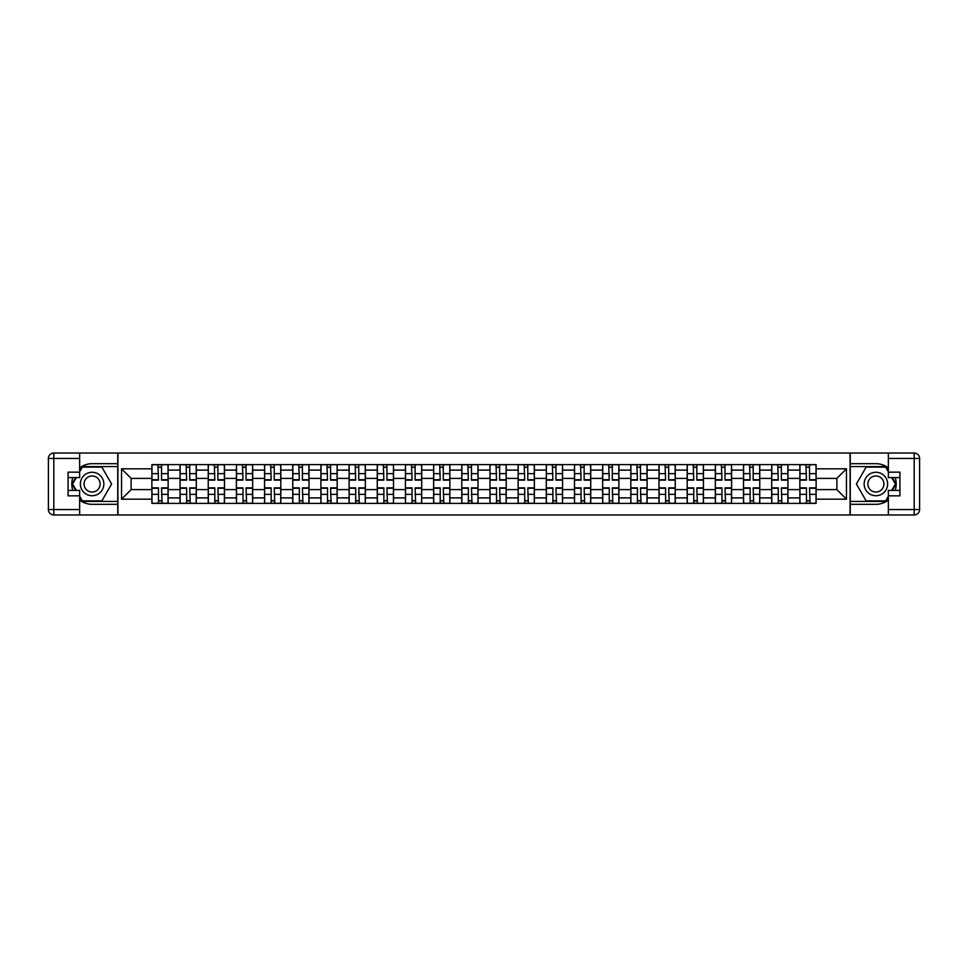<?xml version="1.0" encoding="UTF-8"?>
<svg xmlns="http://www.w3.org/2000/svg" width="968" height="968" viewBox="0 0 968 968"><rect width="100%" height="100%" fill="white"/><g stroke="black" fill="none" stroke-linecap="round" stroke-linejoin="round"><path stroke-width="1.45" d="M79.642 500.045A20.316 20.316 0 0 0 92.105 504.316L117.745 504.316L117.745 514.976L850.255 514.976L850.255 504.316L875.895 504.316A20.316 20.316 0 0 0 888.358 500.045M888.358 467.955A20.316 20.316 0 0 0 875.895 463.684L850.255 463.684L850.255 453.024L117.745 453.024L117.745 463.684L92.105 463.684A20.316 20.316 0 0 0 79.642 467.955M180.06 503.408L180.06 470.097L168.142 470.097L168.142 503.408M168.142 470.097L168.142 464.592M180.06 470.097L180.06 464.592M196.31 464.592L196.31 503.408M208.229 503.408L208.229 464.592M224.479 464.592L224.479 503.408M236.398 503.408L236.398 464.592M252.66 464.592L252.66 503.408M264.579 503.408L264.579 464.592M280.829 464.592L280.829 503.408M292.747 503.408L292.747 464.592M308.998 464.592L308.998 503.408M320.916 503.408L320.916 464.592M337.179 464.592L337.179 503.408M349.097 503.408L349.097 464.592M365.347 464.592L365.347 503.408M377.266 503.408L377.266 464.592M393.516 464.592L393.516 503.408M405.435 503.408L405.435 464.592M421.697 464.592L421.697 503.408M433.616 503.408L433.616 464.592M449.866 464.592L449.866 503.408M461.784 503.408L461.784 464.592M478.035 464.592L478.035 503.408M489.965 503.408L489.965 464.592M506.216 464.592L506.216 503.408M518.134 503.408L518.134 464.592M534.384 464.592L534.384 503.408M546.303 503.408L546.303 464.592M562.565 464.592L562.565 503.408M574.484 503.408L574.484 464.592M590.734 464.592L590.734 503.408M602.653 503.408L602.653 464.592M618.903 464.592L618.903 503.408M630.821 503.408L630.821 464.592M647.084 464.592L647.084 503.408M659.002 503.408L659.002 464.592M675.253 464.592L675.253 503.408M687.171 503.408L687.171 464.592M703.421 464.592L703.421 503.408M715.34 503.408L715.34 464.592M731.602 464.592L731.602 503.408M743.521 503.408L743.521 464.592M759.771 464.592L759.771 503.408M771.69 503.408L771.69 464.592M787.94 464.592L787.94 503.408M799.858 503.408L799.858 464.592M799.858 489.602L787.94 489.602M771.69 489.602L759.771 489.602M743.521 489.602L731.602 489.602M715.34 489.602L703.421 489.602M687.171 489.602L675.253 489.602M659.002 489.602L647.084 489.602M630.821 489.602L618.903 489.602M602.653 489.602L590.734 489.602M574.484 489.602L562.565 489.602M546.303 489.602L534.384 489.602M518.134 489.602L506.216 489.602M489.965 489.602L478.035 489.602M461.784 489.602L449.866 489.602M433.616 489.602L421.697 489.602M405.435 489.602L393.516 489.602M377.266 489.602L365.347 489.602M349.097 489.602L337.179 489.602M320.916 489.602L308.998 489.602M292.747 489.602L280.829 489.602M264.579 489.602L252.66 489.602M236.398 489.602L224.479 489.602M208.229 489.602L196.31 489.602M180.06 489.602L168.142 489.602M799.858 478.398L787.94 478.398M771.69 478.398L759.771 478.398M743.521 478.398L731.602 478.398M715.34 478.398L703.421 478.398M687.171 478.398L675.253 478.398M659.002 478.398L647.084 478.398M630.821 478.398L618.903 478.398M602.653 478.398L590.734 478.398M574.484 478.398L562.565 478.398M546.303 478.398L534.384 478.398M518.134 478.398L506.216 478.398M489.965 478.398L478.035 478.398M461.784 478.398L449.866 478.398M433.616 478.398L421.697 478.398M405.435 478.398L393.516 478.398M377.266 478.398L365.347 478.398M349.097 478.398L337.179 478.398M320.916 478.398L308.998 478.398M292.747 478.398L280.829 478.398M264.579 478.398L252.66 478.398M236.398 478.398L224.479 478.398M208.229 478.398L196.31 478.398M180.06 478.398L168.142 478.398M131.116 489.602L151.879 489.602L151.879 478.398L131.116 478.398L131.116 489.602L121.544 499.173L121.544 468.827L151.879 468.827L151.879 478.398M816.121 478.398L816.121 489.602L836.884 489.602L836.884 478.398L816.121 478.398L816.121 464.592L151.879 464.592L151.879 468.827M816.121 468.827L846.455 468.827L846.455 499.173L816.121 499.173L816.121 489.602M151.879 489.602L151.879 503.408L816.121 503.408L816.121 499.173M151.879 499.173L121.544 499.173M850.073 514.976L850.073 453.024M117.927 514.976L117.927 453.024M161.547 500.71L158.474 500.71M158.474 467.29L161.547 467.29M189.716 500.71L186.642 500.71M186.642 467.29L189.716 467.29M217.885 500.71L214.823 500.71M214.823 467.29L217.885 467.29M246.066 500.71L242.992 500.71M242.992 467.29L246.066 467.29M274.234 500.71L271.161 500.71M271.161 467.29L274.234 467.29M302.415 500.71L299.342 500.71M299.342 467.29L302.415 467.29M330.584 500.71L327.511 500.71M327.511 467.29L330.584 467.29M358.753 500.71L355.692 500.71M355.692 467.29L358.753 467.29M386.934 500.71L383.86 500.71M383.86 467.29L386.934 467.29M415.103 500.71L412.029 500.71M412.029 467.29L415.103 467.29M443.271 500.71L440.21 500.71M440.21 467.29L443.271 467.29M471.452 500.71L468.379 500.71M468.379 467.29L471.452 467.29M499.621 500.71L496.548 500.71M496.548 467.29L499.621 467.29M527.79 500.71L524.729 500.71M524.729 467.29L527.79 467.29M555.971 500.71L552.897 500.71M552.897 467.29L555.971 467.29M584.14 500.71L581.066 500.71M581.066 467.29L584.14 467.29M612.308 500.71L609.247 500.71M609.247 467.29L612.308 467.29M640.489 500.71L637.416 500.71M637.416 467.29L640.489 467.29M668.658 500.71L665.585 500.71M665.585 467.29L668.658 467.29M696.839 500.71L693.766 500.71M693.766 467.29L696.839 467.29M725.008 500.71L721.934 500.71M721.934 467.29L725.008 467.29M753.177 500.71L750.115 500.71M750.115 467.29L753.177 467.29M781.357 500.71L778.284 500.71M778.284 467.29L781.357 467.29M809.526 500.71L806.453 500.71M806.453 467.29L809.526 467.29M121.544 468.827L131.116 478.398M836.884 489.602L846.455 499.173M836.884 478.398L846.455 468.827M161.547 480.116L161.547 464.761L168.045 464.761L168.045 480.116L161.547 480.116M158.474 467.108L161.547 467.108M162.092 464.761L151.976 464.761L151.976 480.116L158.474 480.116L157.929 464.761M158.474 487.884L158.474 503.239L151.976 503.239L151.976 487.884L158.474 487.884M161.547 500.892L158.474 500.892M157.929 503.239L168.045 503.239L168.045 487.884L161.547 487.884L162.092 503.239M189.716 480.116L189.716 464.761L196.214 464.761L196.214 480.116L189.716 480.116M186.642 467.108L189.716 467.108M190.26 464.761L180.145 464.761L180.145 480.116L186.642 480.116L186.11 464.761M217.885 480.116L217.885 464.761L224.394 464.761L224.394 480.116L217.885 480.116M214.823 467.108L217.885 467.108M218.429 464.761L208.314 464.761L208.314 480.116L214.823 480.116L214.279 464.761M72.83 477.587A20.316 20.316 0 0 0 72.83 490.413M117.745 453.024L79.642 453.024L79.642 477.587L68.087 477.587M117.745 514.976L53.821 514.976A5.421 5.421 0 0 1 48.4 509.555L48.4 458.445A5.421 5.421 0 0 1 53.821 453.024L79.642 453.024M117.745 504.316L117.745 463.684M68.087 490.413L79.642 490.413L79.642 514.976M79.642 472.166L68.087 472.166L68.087 495.834L79.642 495.834M117.745 466.576L82.038 466.576L79.642 470.726M79.642 497.274L82.038 501.424L117.745 501.424M75.685 477.587L71.983 484L75.685 490.413M895.17 490.413A20.316 20.316 0 0 0 895.17 477.587M850.255 514.976L888.358 514.976L888.358 490.413L899.913 490.413M850.255 453.024L914.179 453.024A5.421 5.421 0 0 1 919.6 458.445L919.6 509.555A5.421 5.421 0 0 1 914.179 514.976L888.358 514.976M850.255 463.684L850.255 504.316M899.913 477.587L888.358 477.587L888.358 453.024M888.358 495.834L899.913 495.834L899.913 472.166L888.358 472.166M850.255 501.424L885.962 501.424L888.358 497.274M888.358 470.726L885.962 466.576L850.255 466.576M892.315 490.413L896.017 484L892.315 477.587M80.368 484A11.737 11.737 0 0 0 92.105 495.737A11.737 11.737 0 0 0 103.842 484A11.737 11.737 0 0 0 92.105 472.263A11.737 11.737 0 0 0 80.368 484M84.071 484A8.034 8.034 0 0 0 92.105 492.034A8.034 8.034 0 0 0 100.14 484A8.034 8.034 0 0 0 92.105 475.966A8.034 8.034 0 0 0 84.071 484M79.642 471.815L82.353 467.108L101.858 467.108L111.598 484L101.858 500.892L82.353 500.892L79.642 496.185M76.303 490.413L72.612 484L76.303 477.587M864.158 484A11.737 11.737 0 0 0 875.895 495.737A11.737 11.737 0 0 0 887.632 484A11.737 11.737 0 0 0 875.895 472.263A11.737 11.737 0 0 0 864.158 484M867.86 484A8.034 8.034 0 0 0 875.895 492.034A8.034 8.034 0 0 0 883.929 484A8.034 8.034 0 0 0 875.895 475.966A8.034 8.034 0 0 0 867.86 484M888.358 496.185L885.647 500.892L866.142 500.892L856.402 484L866.142 467.108L885.647 467.108L888.358 471.815M891.697 477.587L895.388 484L891.697 490.413M186.642 487.884L186.642 503.239L180.145 503.239L180.145 487.884L186.642 487.884M189.716 500.892L186.642 500.892M186.11 503.239L196.214 503.239L196.214 487.884L189.716 487.884L190.26 503.239M214.823 487.884L214.823 503.239L208.314 503.239L208.314 487.884L214.823 487.884M217.885 500.892L214.823 500.892M214.279 503.239L224.394 503.239L224.394 487.884L217.885 487.884L218.429 503.239M246.066 480.116L246.066 464.761L252.563 464.761L252.563 480.116L246.066 480.116M242.992 467.108L246.066 467.108M246.61 464.761L236.494 464.761L236.494 480.116L242.992 480.116L242.448 464.761M274.234 480.116L274.234 464.761L280.732 464.761L280.732 480.116L274.234 480.116M271.161 467.108L274.234 467.108M274.779 464.761L264.663 464.761L264.663 480.116L271.161 480.116L270.629 464.761M302.415 480.116L302.415 464.761L308.913 464.761L308.913 480.116L302.415 480.116M299.342 467.108L302.415 467.108M302.948 464.761L292.832 464.761L292.832 480.116L299.342 480.116L298.797 464.761M242.992 487.884L242.992 503.239L236.494 503.239L236.494 487.884L242.992 487.884M246.066 500.892L242.992 500.892M242.448 503.239L252.563 503.239L252.563 487.884L246.066 487.884L246.61 503.239M271.161 487.884L271.161 503.239L264.663 503.239L264.663 487.884L271.161 487.884M274.234 500.892L271.161 500.892M270.629 503.239L280.732 503.239L280.732 487.884L274.234 487.884L274.779 503.239M299.342 487.884L299.342 503.239L292.832 503.239L292.832 487.884L299.342 487.884M302.415 500.892L299.342 500.892M298.797 503.239L308.913 503.239L308.913 487.884L302.415 487.884L302.948 503.239M330.584 480.116L330.584 464.761L337.082 464.761L337.082 480.116L330.584 480.116M327.511 467.108L330.584 467.108M331.129 464.761L321.013 464.761L321.013 480.116L327.511 480.116L326.966 464.761M327.511 487.884L327.511 503.239L321.013 503.239L321.013 487.884L327.511 487.884M330.584 500.892L327.511 500.892M326.966 503.239L337.082 503.239L337.082 487.884L330.584 487.884L331.129 503.239M358.753 480.116L358.753 464.761L365.263 464.761L365.263 480.116L358.753 480.116M355.692 467.108L358.753 467.108M359.297 464.761L349.182 464.761L349.182 480.116L355.692 480.116L355.147 464.761M355.692 487.884L355.692 503.239L349.182 503.239L349.182 487.884L355.692 487.884M358.753 500.892L355.692 500.892M355.147 503.239L365.263 503.239L365.263 487.884L358.753 487.884L359.297 503.239M386.934 480.116L386.934 464.761L393.431 464.761L393.431 480.116L386.934 480.116M383.86 467.108L386.934 467.108M387.466 464.761L377.363 464.761L377.363 480.116L383.86 480.116L383.316 464.761M383.86 487.884L383.86 503.239L377.363 503.239L377.363 487.884L383.86 487.884M386.934 500.892L383.86 500.892M383.316 503.239L393.431 503.239L393.431 487.884L386.934 487.884L387.466 503.239M415.103 480.116L415.103 464.761L421.6 464.761L421.6 480.116L415.103 480.116M412.029 467.108L415.103 467.108M415.647 464.761L405.531 464.761L405.531 480.116L412.029 480.116L411.485 464.761M412.029 487.884L412.029 503.239L405.531 503.239L405.531 487.884L412.029 487.884M415.103 500.892L412.029 500.892M411.485 503.239L421.6 503.239L421.6 487.884L415.103 487.884L415.647 503.239M443.271 480.116L443.271 464.761L449.781 464.761L449.781 480.116L443.271 480.116M440.21 467.108L443.271 467.108M443.816 464.761L433.7 464.761L433.7 480.116L440.21 480.116L439.666 464.761M440.21 487.884L440.21 503.239L433.7 503.239L433.7 487.884L440.21 487.884M443.271 500.892L440.21 500.892M439.666 503.239L449.781 503.239L449.781 487.884L443.271 487.884L443.816 503.239M471.452 480.116L471.452 464.761L477.95 464.761L477.95 480.116L471.452 480.116M468.379 467.108L471.452 467.108M471.985 464.761L461.881 464.761L461.881 480.116L468.379 480.116L467.834 464.761M468.379 487.884L468.379 503.239L461.881 503.239L461.881 487.884L468.379 487.884M471.452 500.892L468.379 500.892M467.834 503.239L477.95 503.239L477.95 487.884L471.452 487.884L471.985 503.239M499.621 480.116L499.621 464.761L506.119 464.761L506.119 480.116L499.621 480.116M496.548 467.108L499.621 467.108M500.166 464.761L490.05 464.761L490.05 480.116L496.548 480.116L496.015 464.761M496.548 487.884L496.548 503.239L490.05 503.239L490.05 487.884L496.548 487.884M499.621 500.892L496.548 500.892M496.015 503.239L506.119 503.239L506.119 487.884L499.621 487.884L500.166 503.239M527.79 480.116L527.79 464.761L534.3 464.761L534.3 480.116L527.79 480.116M524.729 467.108L527.79 467.108M528.334 464.761L518.219 464.761L518.219 480.116L524.729 480.116L524.184 464.761M524.729 487.884L524.729 503.239L518.219 503.239L518.219 487.884L524.729 487.884M527.79 500.892L524.729 500.892M524.184 503.239L534.3 503.239L534.3 487.884L527.79 487.884L528.334 503.239M555.971 480.116L555.971 464.761L562.469 464.761L562.469 480.116L555.971 480.116M552.897 467.108L555.971 467.108M556.515 464.761L546.4 464.761L546.4 480.116L552.897 480.116L552.353 464.761M552.897 487.884L552.897 503.239L546.4 503.239L546.4 487.884L552.897 487.884M555.971 500.892L552.897 500.892M552.353 503.239L562.469 503.239L562.469 487.884L555.971 487.884L556.515 503.239M584.14 480.116L584.14 464.761L590.637 464.761L590.637 480.116L584.14 480.116M581.066 467.108L584.14 467.108M584.684 464.761L574.568 464.761L574.568 480.116L581.066 480.116L580.534 464.761M581.066 487.884L581.066 503.239L574.568 503.239L574.568 487.884L581.066 487.884M584.14 500.892L581.066 500.892M580.534 503.239L590.637 503.239L590.637 487.884L584.14 487.884L584.684 503.239M612.308 480.116L612.308 464.761L618.818 464.761L618.818 480.116L612.308 480.116M609.247 467.108L612.308 467.108M612.853 464.761L602.737 464.761L602.737 480.116L609.247 480.116L608.703 464.761M609.247 487.884L609.247 503.239L602.737 503.239L602.737 487.884L609.247 487.884M612.308 500.892L609.247 500.892M608.703 503.239L618.818 503.239L618.818 487.884L612.308 487.884L612.853 503.239M640.489 480.116L640.489 464.761L646.987 464.761L646.987 480.116L640.489 480.116M637.416 467.108L640.489 467.108M641.034 464.761L630.918 464.761L630.918 480.116L637.416 480.116L636.871 464.761M637.416 487.884L637.416 503.239L630.918 503.239L630.918 487.884L637.416 487.884M640.489 500.892L637.416 500.892M636.871 503.239L646.987 503.239L646.987 487.884L640.489 487.884L641.034 503.239M668.658 480.116L668.658 464.761L675.168 464.761L675.168 480.116L668.658 480.116M665.585 467.108L668.658 467.108M669.203 464.761L659.087 464.761L659.087 480.116L665.585 480.116L665.052 464.761M665.585 487.884L665.585 503.239L659.087 503.239L659.087 487.884L665.585 487.884M668.658 500.892L665.585 500.892M665.052 503.239L675.168 503.239L675.168 487.884L668.658 487.884L669.203 503.239M696.839 480.116L696.839 464.761L703.337 464.761L703.337 480.116L696.839 480.116M693.766 467.108L696.839 467.108M697.371 464.761L687.268 464.761L687.268 480.116L693.766 480.116L693.221 464.761M693.766 487.884L693.766 503.239L687.268 503.239L687.268 487.884L693.766 487.884M696.839 500.892L693.766 500.892M693.221 503.239L703.337 503.239L703.337 487.884L696.839 487.884L697.371 503.239M725.008 480.116L725.008 464.761L731.505 464.761L731.505 480.116L725.008 480.116M721.934 467.108L725.008 467.108M725.552 464.761L715.437 464.761L715.437 480.116L721.934 480.116L721.39 464.761M721.934 487.884L721.934 503.239L715.437 503.239L715.437 487.884L721.934 487.884M725.008 500.892L721.934 500.892M721.39 503.239L731.505 503.239L731.505 487.884L725.008 487.884L725.552 503.239M753.177 480.116L753.177 464.761L759.686 464.761L759.686 480.116L753.177 480.116M750.115 467.108L753.177 467.108M753.721 464.761L743.605 464.761L743.605 480.116L750.115 480.116L749.571 464.761M750.115 487.884L750.115 503.239L743.605 503.239L743.605 487.884L750.115 487.884M753.177 500.892L750.115 500.892M749.571 503.239L759.686 503.239L759.686 487.884L753.177 487.884L753.721 503.239M781.357 480.116L781.357 464.761L787.855 464.761L787.855 480.116L781.357 480.116M778.284 467.108L781.357 467.108M781.89 464.761L771.786 464.761L771.786 480.116L778.284 480.116L777.74 464.761M778.284 487.884L778.284 503.239L771.786 503.239L771.786 487.884L778.284 487.884M781.357 500.892L778.284 500.892M777.74 503.239L787.855 503.239L787.855 487.884L781.357 487.884L781.89 503.239M809.526 480.116L809.526 464.761L816.024 464.761L816.024 480.116L809.526 480.116M806.453 467.108L809.526 467.108M810.071 464.761L799.955 464.761L799.955 480.116L806.453 480.116L805.908 464.761M806.453 487.884L806.453 503.239L799.955 503.239L799.955 487.884L806.453 487.884M809.526 500.892L806.453 500.892M805.908 503.239L816.024 503.239L816.024 487.884L809.526 487.884L810.071 503.239M771.69 470.097L759.771 470.097M743.521 470.097L731.602 470.097M715.34 470.097L703.421 470.097M687.171 470.097L675.253 470.097M659.002 470.097L647.084 470.097M630.821 470.097L618.903 470.097M602.653 470.097L590.734 470.097M574.484 470.097L562.565 470.097M546.303 470.097L534.384 470.097M518.134 470.097L506.216 470.097M489.965 470.097L478.035 470.097M461.784 470.097L449.866 470.097M433.616 470.097L421.697 470.097M405.435 470.097L393.516 470.097M377.266 470.097L365.347 470.097M349.097 470.097L337.179 470.097M320.916 470.097L308.998 470.097M292.747 470.097L280.829 470.097M264.579 470.097L252.66 470.097M236.398 470.097L224.479 470.097M208.229 470.097L196.31 470.097M799.858 470.097L787.94 470.097M771.69 497.903L759.771 497.903M743.521 497.903L731.602 497.903M715.34 497.903L703.421 497.903M687.171 497.903L675.253 497.903M659.002 497.903L647.084 497.903M630.821 497.903L618.903 497.903M602.653 497.903L590.734 497.903M574.484 497.903L562.565 497.903M546.303 497.903L534.384 497.903M518.134 497.903L506.216 497.903M489.965 497.903L478.035 497.903M461.784 497.903L449.866 497.903M433.616 497.903L421.697 497.903M405.435 497.903L393.516 497.903M377.266 497.903L365.347 497.903M349.097 497.903L337.179 497.903M320.916 497.903L308.998 497.903M292.747 497.903L280.829 497.903M264.579 497.903L252.66 497.903M236.398 497.903L224.479 497.903M208.229 497.903L196.31 497.903M180.06 497.903L168.142 497.903M799.858 497.903L787.94 497.903M161.547 479.741L168.045 479.741M161.547 473.642L168.045 473.642M151.976 479.741L158.474 479.741M151.976 473.642L158.474 473.642M158.474 488.259L151.976 488.259M158.474 494.358L151.976 494.358M168.045 488.259L161.547 488.259M168.045 494.358L161.547 494.358M189.716 479.741L196.214 479.741M189.716 473.642L196.214 473.642M180.145 479.741L186.642 479.741M180.145 473.642L186.642 473.642M217.885 479.741L224.394 479.741M217.885 473.642L224.394 473.642M208.314 479.741L214.823 479.741M208.314 473.642L214.823 473.642M79.642 458.445L53.821 458.445L53.821 509.555L79.642 509.555M48.4 458.445L53.821 458.445L53.821 453.024M53.821 514.976L53.821 509.555L48.4 509.555M888.358 509.555L914.179 509.555L914.179 458.445L888.358 458.445M919.6 509.555L914.179 509.555L914.179 514.976M914.179 453.024L914.179 458.445L919.6 458.445M186.642 488.259L180.145 488.259M186.642 494.358L180.145 494.358M196.214 488.259L189.716 488.259M196.214 494.358L189.716 494.358M214.823 488.259L208.314 488.259M214.823 494.358L208.314 494.358M224.394 488.259L217.885 488.259M224.394 494.358L217.885 494.358M246.066 479.741L252.563 479.741M246.066 473.642L252.563 473.642M236.494 479.741L242.992 479.741M236.494 473.642L242.992 473.642M274.234 479.741L280.732 479.741M274.234 473.642L280.732 473.642M264.663 479.741L271.161 479.741M264.663 473.642L271.161 473.642M302.415 479.741L308.913 479.741M302.415 473.642L308.913 473.642M292.832 479.741L299.342 479.741M292.832 473.642L299.342 473.642M242.992 488.259L236.494 488.259M242.992 494.358L236.494 494.358M252.563 488.259L246.066 488.259M252.563 494.358L246.066 494.358M271.161 488.259L264.663 488.259M271.161 494.358L264.663 494.358M280.732 488.259L274.234 488.259M280.732 494.358L274.234 494.358M299.342 488.259L292.832 488.259M299.342 494.358L292.832 494.358M308.913 488.259L302.415 488.259M308.913 494.358L302.415 494.358M330.584 479.741L337.082 479.741M330.584 473.642L337.082 473.642M321.013 479.741L327.511 479.741M321.013 473.642L327.511 473.642M327.511 488.259L321.013 488.259M327.511 494.358L321.013 494.358M337.082 488.259L330.584 488.259M337.082 494.358L330.584 494.358M358.753 479.741L365.263 479.741M358.753 473.642L365.263 473.642M349.182 479.741L355.692 479.741M349.182 473.642L355.692 473.642M355.692 488.259L349.182 488.259M355.692 494.358L349.182 494.358M365.263 488.259L358.753 488.259M365.263 494.358L358.753 494.358M386.934 479.741L393.431 479.741M386.934 473.642L393.431 473.642M377.363 479.741L383.86 479.741M377.363 473.642L383.86 473.642M383.86 488.259L377.363 488.259M383.86 494.358L377.363 494.358M393.431 488.259L386.934 488.259M393.431 494.358L386.934 494.358M415.103 479.741L421.6 479.741M415.103 473.642L421.6 473.642M405.531 479.741L412.029 479.741M405.531 473.642L412.029 473.642M412.029 488.259L405.531 488.259M412.029 494.358L405.531 494.358M421.6 488.259L415.103 488.259M421.6 494.358L415.103 494.358M443.271 479.741L449.781 479.741M443.271 473.642L449.781 473.642M433.7 479.741L440.21 479.741M433.7 473.642L440.21 473.642M440.21 488.259L433.7 488.259M440.21 494.358L433.7 494.358M449.781 488.259L443.271 488.259M449.781 494.358L443.271 494.358M471.452 479.741L477.95 479.741M471.452 473.642L477.95 473.642M461.881 479.741L468.379 479.741M461.881 473.642L468.379 473.642M468.379 488.259L461.881 488.259M468.379 494.358L461.881 494.358M477.95 488.259L471.452 488.259M477.95 494.358L471.452 494.358M499.621 479.741L506.119 479.741M499.621 473.642L506.119 473.642M490.05 479.741L496.548 479.741M490.05 473.642L496.548 473.642M496.548 488.259L490.05 488.259M496.548 494.358L490.05 494.358M506.119 488.259L499.621 488.259M506.119 494.358L499.621 494.358M527.79 479.741L534.3 479.741M527.79 473.642L534.3 473.642M518.219 479.741L524.729 479.741M518.219 473.642L524.729 473.642M524.729 488.259L518.219 488.259M524.729 494.358L518.219 494.358M534.3 488.259L527.79 488.259M534.3 494.358L527.79 494.358M555.971 479.741L562.469 479.741M555.971 473.642L562.469 473.642M546.4 479.741L552.897 479.741M546.4 473.642L552.897 473.642M552.897 488.259L546.4 488.259M552.897 494.358L546.4 494.358M562.469 488.259L555.971 488.259M562.469 494.358L555.971 494.358M584.14 479.741L590.637 479.741M584.14 473.642L590.637 473.642M574.568 479.741L581.066 479.741M574.568 473.642L581.066 473.642M581.066 488.259L574.568 488.259M581.066 494.358L574.568 494.358M590.637 488.259L584.14 488.259M590.637 494.358L584.14 494.358M612.308 479.741L618.818 479.741M612.308 473.642L618.818 473.642M602.737 479.741L609.247 479.741M602.737 473.642L609.247 473.642M609.247 488.259L602.737 488.259M609.247 494.358L602.737 494.358M618.818 488.259L612.308 488.259M618.818 494.358L612.308 494.358M640.489 479.741L646.987 479.741M640.489 473.642L646.987 473.642M630.918 479.741L637.416 479.741M630.918 473.642L637.416 473.642M637.416 488.259L630.918 488.259M637.416 494.358L630.918 494.358M646.987 488.259L640.489 488.259M646.987 494.358L640.489 494.358M668.658 479.741L675.168 479.741M668.658 473.642L675.168 473.642M659.087 479.741L665.585 479.741M659.087 473.642L665.585 473.642M665.585 488.259L659.087 488.259M665.585 494.358L659.087 494.358M675.168 488.259L668.658 488.259M675.168 494.358L668.658 494.358M696.839 479.741L703.337 479.741M696.839 473.642L703.337 473.642M687.268 479.741L693.766 479.741M687.268 473.642L693.766 473.642M693.766 488.259L687.268 488.259M693.766 494.358L687.268 494.358M703.337 488.259L696.839 488.259M703.337 494.358L696.839 494.358M725.008 479.741L731.505 479.741M725.008 473.642L731.505 473.642M715.437 479.741L721.934 479.741M715.437 473.642L721.934 473.642M721.934 488.259L715.437 488.259M721.934 494.358L715.437 494.358M731.505 488.259L725.008 488.259M731.505 494.358L725.008 494.358M753.177 479.741L759.686 479.741M753.177 473.642L759.686 473.642M743.605 479.741L750.115 479.741M743.605 473.642L750.115 473.642M750.115 488.259L743.605 488.259M750.115 494.358L743.605 494.358M759.686 488.259L753.177 488.259M759.686 494.358L753.177 494.358M781.357 479.741L787.855 479.741M781.357 473.642L787.855 473.642M771.786 479.741L778.284 479.741M771.786 473.642L778.284 473.642M778.284 488.259L771.786 488.259M778.284 494.358L771.786 494.358M787.855 488.259L781.357 488.259M787.855 494.358L781.357 494.358M809.526 479.741L816.024 479.741M809.526 473.642L816.024 473.642M799.955 479.741L806.453 479.741M799.955 473.642L806.453 473.642M806.453 488.259L799.955 488.259M806.453 494.358L799.955 494.358M816.024 488.259L809.526 488.259M816.024 494.358L809.526 494.358"/></g></svg>
